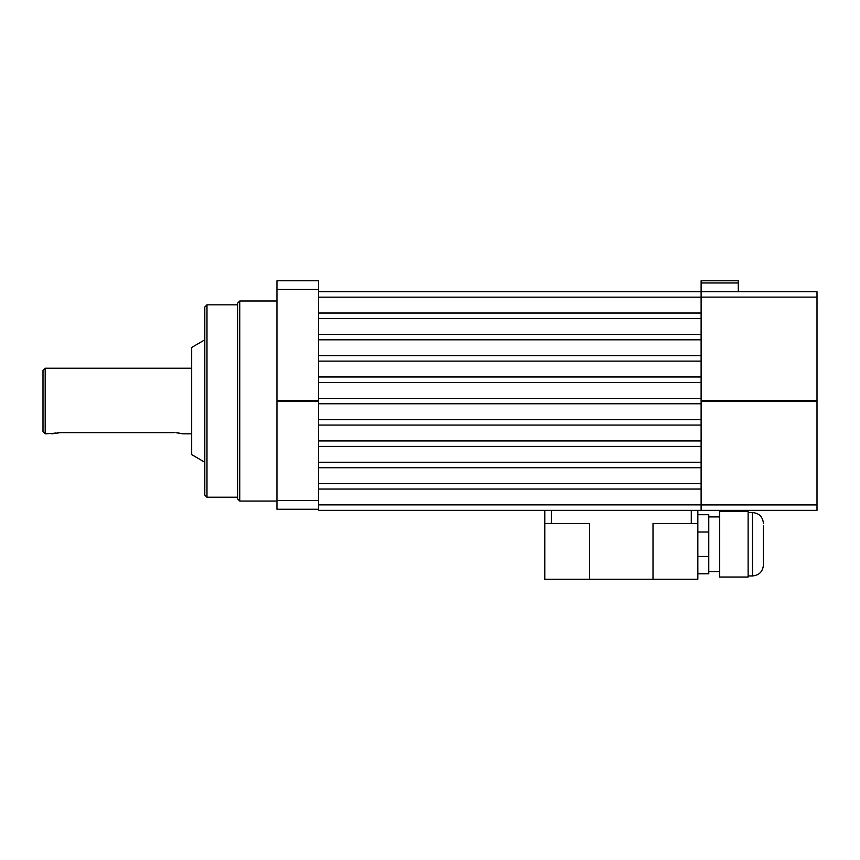 <?xml version="1.0" encoding="UTF-8"?>
<svg xmlns="http://www.w3.org/2000/svg" width="860" height="860" viewBox="0 0 860 860"><rect width="100%" height="100%" fill="white"/><g stroke="black" fill="none" stroke-linecap="round" stroke-linejoin="round"><path stroke-width="1.29" d="M318.49 504.885L318.49 510.356L817 510.356L817 291.712L318.49 291.712L318.49 504.885L701.115 504.885M701.115 297.173L318.49 297.173M701.115 282.962L701.115 280.779L738.288 280.779L738.288 282.962L701.115 282.962L701.115 297.13L817 297.13M701.115 313.029L318.49 313.029M701.115 318.49L318.49 318.49M701.115 334.346L318.49 334.346M701.115 339.808L318.49 339.808M701.115 355.664L318.49 355.664M701.115 361.125L318.49 361.125M701.115 376.981L318.49 376.981M701.115 382.442L318.49 382.442M318.49 403.759L701.115 403.759L701.115 398.298L318.49 398.298M701.115 419.615L318.49 419.615M701.115 425.077L318.49 425.077M701.115 440.933L318.49 440.933M701.115 446.394L318.49 446.394M701.115 462.25L318.49 462.25M701.115 467.711L318.49 467.711M701.115 483.567L318.49 483.567M701.115 489.039L318.49 489.039M817 401.405L701.115 401.405L701.115 510.356M318.49 401.48L276.952 401.48L276.952 400.577L318.49 400.577M239.779 501.058L237.596 498.875L237.596 303.182L239.779 301L239.779 501.058L276.952 501.058M206.98 497.231L204.798 495.048L204.798 307.009L206.98 304.827L206.98 497.231L237.596 497.231M318.49 289.465L276.952 289.465L276.952 280.779L318.49 280.779L318.49 291.712M276.952 401.48L276.952 500.595L318.49 500.595M276.952 289.465L276.952 400.577M318.49 509.26L276.952 509.26L276.952 500.595M701.115 291.712L817 291.712M817 400.652L701.115 400.652L701.115 297.13M738.288 282.962L738.288 291.712M204.798 462.25L191.683 454.596L191.683 347.462L204.798 339.808M58.77 432.688L57.136 432.816M55.62 433.01L54.341 433.236M54.266 433.246L45.182 433.827L45.182 368.231L191.683 368.231M191.683 433.827L182.933 433.827L175.902 432.688M179.052 433.01L177.558 432.816M45.182 433.827L43 431.645L43 370.423L45.182 368.231M51.75 433.827L60.49 432.634L174.182 432.634M697.836 510.356L697.836 523.471L653.009 523.471L653.009 579.221L589.616 579.221L589.616 523.471L544.788 523.471L544.788 510.356M653.009 579.221L697.836 579.221L697.836 523.471M589.616 579.221L544.788 579.221L544.788 523.471M763.433 525.654L763.433 565.009L763.433 525.654M748.125 544.24L748.125 577.038L719.702 577.038L719.702 511.442L748.125 511.442L748.125 544.24M697.836 514.721L708.769 514.721L708.769 573.76L697.836 573.76M708.769 556.463L697.836 556.463M708.769 532.017L697.836 532.017M701.115 504.927L817 504.927M551.346 510.356L551.346 523.471M691.279 523.471L691.279 510.356M748.125 512.538L752.5 512.538L752.5 575.942C759.143 575.297 762.788 571.653 763.433 565.009M206.98 304.827L237.596 304.827M239.779 301L276.952 301M748.125 575.942L752.5 575.942M719.702 571.567L708.769 571.567M719.702 516.914L708.769 516.914M752.5 512.538C759.143 513.183 762.788 516.828 763.433 523.471"/></g></svg>
